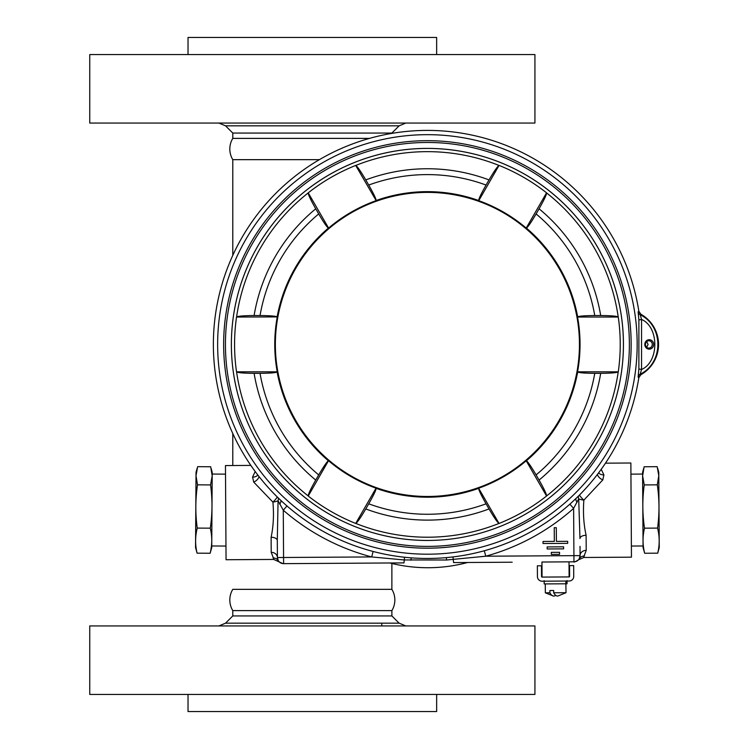 <?xml version="1.0" encoding="UTF-8"?>
<svg xmlns="http://www.w3.org/2000/svg" width="749" height="749" viewBox="0 0 749 749"><rect width="100%" height="100%" fill="white"/><g stroke="black" fill="none" stroke-linecap="round" stroke-linejoin="round"><path stroke-width="1.12" d="M232.789 465.522L232.789 433.512M232.789 255.353L232.789 159.659L319.392 159.659L232.789 159.659A20.551 20.551 0 0 1 232.789 138.387L369.519 138.387M232.789 589.341A20.551 20.551 0 0 0 232.789 610.613L391.886 610.613A20.551 20.551 0 0 0 391.877 589.341L232.789 589.341L391.877 589.341L391.877 563.473M188.027 54.574L188.027 37.45L436.648 37.45L436.648 54.574M89.749 123.061L534.926 123.061L534.926 54.574L89.749 54.574L89.749 123.061M232.789 138.434L232.789 133.06L391.886 133.06L399.114 125.832L405.799 123.061M436.648 694.426L436.648 711.55L188.027 711.55L188.027 694.426M397.522 625.939L89.749 625.939L89.749 694.426L534.926 694.426L534.926 625.939L397.522 625.939M391.886 610.566L391.886 615.94L232.789 615.94L225.552 623.168L218.877 625.939M646.668 341.638L648.1 344.437L646.668 347.227M645.441 344.437A3.651 3.427 90 0 0 648.868 348.079A3.651 3.427 90 0 0 652.295 344.437A3.651 3.427 90 0 0 648.868 340.786A3.651 3.427 90 0 0 645.441 344.437M653.671 344.437A4.728 4.438 -90 0 1 649.233 349.156A4.728 4.438 -90 0 1 644.795 344.437A4.728 4.438 -90 0 1 649.233 339.709A4.728 4.438 -90 0 1 653.671 344.437M638.85 311.303L640.891 314.243L640.208 314.767A4.11 4.101 55 0 1 638.129 311.799L638.85 311.303A214.027 214.027 0 0 0 427.398 130.41A214.027 214.027 0 0 0 213.371 344.437A214.027 214.027 0 0 0 427.398 558.464A214.027 214.027 0 0 0 638.841 377.627L638.12 377.14A4.11 4.101 125 0 1 640.198 374.172L640.882 374.687L638.841 377.627M640.891 314.243A34.688 34.688 0 0 1 640.882 374.687M427.398 134.67A209.757 209.757 0 0 1 637.165 344.437A209.757 209.757 0 0 1 427.398 554.194A209.757 209.757 0 0 1 217.641 344.437A209.757 209.757 0 0 1 427.398 134.67M638.878 368.995L638.888 319.935L641.556 319.467L640.208 314.767C663.736 326.068 663.717 362.862 640.198 374.172L641.547 369.463C659.242 362.067 659.242 326.873 641.556 319.467L641.547 369.463L638.878 368.995L638.12 377.14M638.129 311.799L638.888 319.935M427.398 548.193A203.756 203.756 0 0 0 631.154 344.437A203.756 203.756 0 0 0 427.398 140.681A203.756 203.756 0 0 1 631.154 344.437A203.756 203.756 0 0 1 427.398 548.184A203.756 203.756 0 0 1 223.651 344.437A203.756 203.756 0 0 1 427.398 140.681A203.756 203.756 0 0 0 223.642 344.437A203.756 203.756 0 0 0 427.398 548.193M427.398 192.39A152.047 152.047 0 0 0 275.36 344.437A152.047 152.047 0 0 0 427.398 496.475A152.047 152.047 0 0 1 275.36 344.437A152.047 152.047 0 0 1 427.398 192.39A152.047 152.047 0 0 1 579.445 344.437A152.047 152.047 0 0 1 427.398 496.475M376.045 200.685A152.646 152.646 0 0 0 328.596 228.08L308.242 192.83A192.83 192.83 0 0 1 355.691 165.435L376.101 200.526C376.195 199.028 373.742 193.869 368.742 185.05A169.836 169.836 0 0 1 486.054 185.05L489.022 179.91A175.687 175.687 0 0 0 365.784 179.91L368.742 185.05M318.7 213.942L315.732 208.802A175.687 175.687 0 0 0 254.108 315.544L260.043 315.544A169.836 169.836 0 0 1 318.7 213.942C323.849 222.687 327.088 227.387 328.427 228.052L328.596 228.08M277.233 317.042A152.646 152.646 0 0 0 277.233 371.832L236.525 371.832A192.83 192.83 0 0 1 236.525 317.042L277.13 316.911C275.875 316.087 270.183 315.629 260.043 315.544M236.525 371.832L236.59 371.907C238.173 372.777 244.015 373.255 254.108 373.33A175.687 175.687 0 0 0 315.732 480.062L318.7 474.922A169.836 169.836 0 0 1 260.043 373.33C270.192 373.236 275.885 372.777 277.13 371.963L277.233 371.832M328.596 460.785A152.646 152.646 0 0 0 376.045 488.179L355.691 523.429A192.83 192.83 0 0 1 308.242 496.035L328.427 460.813C327.088 461.487 323.849 466.187 318.7 474.922M368.742 503.815L365.784 508.955A175.687 175.687 0 0 0 489.022 508.955L486.054 503.815A169.836 169.836 0 0 1 368.742 503.815C373.742 494.986 376.195 489.827 376.101 488.339L376.045 488.179M355.691 523.429L355.784 523.42C357.329 522.484 360.662 517.662 365.784 508.955M427.398 540.45A196.013 196.013 0 0 1 231.385 344.437A196.013 196.013 0 0 1 427.398 148.424A196.013 196.013 0 0 1 623.421 344.437A196.013 196.013 0 0 1 427.398 540.45A196.032 196.032 0 0 0 623.44 344.437A196.032 196.032 0 0 0 427.398 148.396A196.032 196.032 0 0 0 231.366 344.437A196.032 196.032 0 0 0 427.398 540.469M315.732 480.062C310.751 488.835 308.242 494.134 308.204 495.95L308.242 496.035M254.108 315.544C244.024 315.619 238.182 316.087 236.59 316.958L236.525 317.042M308.242 192.83L308.204 192.924C308.242 194.731 310.751 200.02 315.732 208.802M365.784 179.91C360.672 171.212 357.339 166.39 355.784 165.445L355.691 165.435M427.398 142.469A201.968 201.968 0 0 1 629.366 344.437A201.968 201.968 0 0 1 427.398 546.396A201.968 201.968 0 0 1 225.44 344.437A201.968 201.968 0 0 1 427.398 142.469M260.043 373.33L254.108 373.33M489.022 508.955C494.134 517.653 497.467 522.474 499.012 523.42L478.705 488.339C478.611 489.837 481.064 494.995 486.054 503.815M478.761 488.179A152.646 152.646 0 0 0 526.21 460.785L546.564 496.035A192.83 192.83 0 0 1 499.115 523.429M546.564 496.035L546.601 495.95C546.564 494.143 544.055 488.844 539.074 480.062A175.687 175.687 0 0 0 600.689 373.33L594.753 373.33C584.623 373.236 578.93 372.787 577.676 371.963L577.563 371.832A152.646 152.646 0 0 0 577.563 317.042L618.271 317.042A192.83 192.83 0 0 1 618.271 371.832L577.563 371.832M526.21 460.785L526.378 460.813C527.708 461.478 530.957 466.178 536.106 474.922L539.074 480.062M600.689 373.33C610.781 373.255 616.624 372.777 618.215 371.907L618.271 371.832M618.271 317.042L618.215 316.958C616.633 316.087 610.791 315.619 600.689 315.544A175.687 175.687 0 0 0 539.074 208.802L536.106 213.942C530.957 222.678 527.717 227.387 526.378 228.052L526.21 228.08A152.646 152.646 0 0 0 478.761 200.685L499.012 165.445C497.467 166.381 494.143 171.203 489.022 179.91M577.563 317.042L577.676 316.911C578.921 316.087 584.613 315.629 594.753 315.544L600.689 315.544M478.761 200.685L478.705 200.526C478.611 199.037 481.064 193.879 486.054 185.05M499.115 165.435A192.83 192.83 0 0 1 546.564 192.83L526.21 228.08M539.074 208.802C544.046 200.03 546.564 194.74 546.601 192.924L546.564 192.83M601.213 469.323L603.909 474.885L602.814 479.894L583.864 500.145C582.928 512.719 583.677 524.431 586.111 535.263A6.161 3.258 -0.4 0 0 579.969 538.559L578.705 498.834L573.622 508.384L569.858 504.171M543.025 541.471L554.326 541.396L554.241 527.699L556.292 527.689L556.385 541.387L567.686 541.312L567.695 543.362L543.044 543.521L543.025 541.471M586.111 535.263L586.214 550.346A6.161 5.234 -0.4 0 0 580.082 555.618L579.211 558.82L580.082 555.618A6.161 6.161 149.7 0 1 577.03 560.973A6.161 6.161 179.7 0 1 573.959 561.816L569.015 561.853L573.959 561.816L573.622 508.384A219.682 219.682 149.7 0 1 538.447 533.981A219.682 219.682 164.6 0 1 485.792 556.207L446.629 560.009L403.973 559.943L371.691 556.938L373.133 551.461M512.204 562.209L453.576 562.583L452.976 556.928M453.576 562.583L506.315 562.246M404.516 557.237L403.992 562.892L283.609 563.651L283.571 557.49L371.691 556.938A219.682 219.682 -139 0 1 283.272 510.219L278.066 500.735L277.299 540.478A6.161 3.258 -0.4 0 0 271.119 537.258C273.422 526.388 274.022 514.675 272.917 502.111L253.714 482.103L252.563 477.113L255.184 471.514M642.605 474.061L630.93 474.136L630.864 463.004L631.454 557.172L631.388 546.04L643.063 545.974M605.473 463.163L630.864 463.004M586.214 550.346L583.565 557.481L631.454 557.172M225.458 465.569L250.84 465.41L225.458 465.569L226.058 559.737L273.947 559.437L271.213 552.341L271.119 537.258M580.026 546.367L580.082 555.618L485.792 556.207L484.294 550.758M273.029 557.977A6.161 5.908 -31.6 0 1 278.319 560.72L278.319 560.72A6.161 6.161 0 0 0 283.609 563.651A6.161 6.161 0 0 1 277.411 557.528L278.319 560.72L277.411 557.528A6.161 6.161 0 0 0 278.319 560.72A6.161 6.161 0 0 0 278.328 560.729M286.979 505.959L283.272 510.219L283.571 557.49L277.411 557.528L277.299 540.478M278.169 497.851A6.161 4.391 137.7 0 1 278.066 500.735A6.161 1.329 -8.7 0 1 272.917 502.111A6.161 0.964 135.1 0 0 277.242 496.943M277.411 557.528A6.161 5.234 -0.4 0 0 271.213 552.341M579.483 495.033A6.161 0.964 -135.9 0 0 583.864 500.145A6.161 1.329 8 0 1 578.705 498.834A6.161 4.391 -138.4 0 1 578.565 495.95M584.463 556.001A6.161 5.908 30.9 0 0 579.211 558.82L579.969 556.844M551.33 554.429L551.311 552.369L559.531 552.322L559.55 554.372L551.33 554.429M547.182 548.97L547.173 546.92L563.604 546.817L563.623 548.867L547.182 548.97M577.095 502.289A6.161 2.706 44.4 0 1 575.878 498.591M597.43 474.426A6.161 3.502 -145.2 0 0 602.814 479.894M598.62 472.853A6.161 4.625 175.1 0 0 603.909 474.885M446.629 560.009L446.264 557.63M410.901 560.233L411.238 557.846M279.714 504.171A6.161 2.706 134.9 0 0 280.894 500.454M253.714 482.103A6.161 3.502 144.5 0 0 259.032 476.57M252.563 477.113A6.161 4.625 -175.8 0 0 257.825 475.016M567.04 580.559L567.059 583.78L565.851 583.789L544.186 583.92L544.167 580.7M555.692 595.324A17.208 6.591 -90.4 0 1 553.474 596.045L545.338 592.815L549.897 592.787L549.888 590.53L553.68 590.502L553.698 592.768L566.019 592.693L565.832 581.046M566.45 581.046L566.469 583.78M553.698 592.768A17.208 6.591 89.6 0 0 557.921 596.017L566.019 592.693M553.474 596.045A17.208 6.591 -90.4 0 1 549.897 592.787M549.888 590.53L553.68 590.502M537.426 576.599A4.625 4.625 0 0 0 542.079 581.196A4.625 4.625 0 0 1 537.426 576.599L537.361 565.813L541.471 565.795L541.536 576.58A0.515 0.515 0 0 0 542.051 577.086L569.109 576.917L569.015 561.853L541.958 562.022L542.051 577.086L569.109 576.917A0.515 0.515 179.7 0 0 569.615 576.402L569.549 565.617L573.659 565.589L573.725 576.374A4.625 4.625 179.7 0 1 569.128 581.027A4.625 4.625 0 0 0 573.725 576.374M542.079 581.196L569.128 581.027M401.127 565.392A154.107 154.107 9.9 0 1 400.987 565.364A154.097 154.097 90 0 1 389.901 562.986A154.097 154.097 90 0 0 467.657 562.49M659.232 544.074L658.774 472.301L659.251 547.528L657.725 553.174C659.729 544.795 659.672 536.434 657.566 528.092C659.532 513.655 659.438 499.246 657.294 484.837L658.792 475.746L657.182 466.674L644.121 466.758L642.614 475.849L642.595 472.404L643.588 468.602M643.073 547.631L642.614 475.849L644.234 484.921C642.277 499.349 642.361 513.767 644.505 528.167C642.511 536.546 642.558 544.907 644.664 553.258L643.073 547.631M644.664 553.249L657.725 553.174L644.664 553.258M657.566 528.092L644.505 528.167L657.566 528.092M657.294 484.837L644.234 484.921L657.294 484.837M211.218 468.602L212.21 472.404L212.182 475.849L210.684 466.758L197.624 466.674L196.004 475.746L197.511 484.837C195.367 499.246 195.274 513.655 197.24 528.092C195.133 536.434 195.077 544.795 197.081 553.174L195.555 547.528L196.032 472.301L195.573 544.074M212.182 475.849L211.733 547.631L210.132 553.258L197.081 553.174L210.132 553.249C212.239 544.907 212.295 536.546 210.291 528.167C212.435 513.767 212.529 499.349 210.572 484.921L212.182 475.849M197.511 484.837L210.572 484.921L197.511 484.837M197.24 528.092L210.291 528.167L197.24 528.092M232.789 133.06L225.552 125.832L399.114 125.832M391.886 615.94L399.114 623.168L225.552 623.168M478.705 200.526A152.777 152.777 0 0 0 376.101 200.526M328.427 228.052A152.777 152.777 0 0 0 277.13 316.911M277.13 371.963A152.777 152.777 0 0 0 328.427 460.813M376.101 488.339A152.777 152.777 0 0 0 478.705 488.339M499.012 523.42A192.783 192.783 0 0 1 355.784 523.42M355.784 165.445A192.783 192.783 0 0 1 499.012 165.445M308.204 495.95A192.783 192.783 0 0 1 236.59 371.907M236.59 316.958A192.783 192.783 0 0 1 308.204 192.924M594.753 373.33A169.836 169.836 0 0 1 536.106 474.922M536.106 213.942A169.836 169.836 0 0 1 594.753 315.544M577.676 316.911A152.777 152.777 0 0 0 526.378 228.052M526.378 460.813A152.777 152.777 0 0 0 577.676 371.963M546.601 192.924A192.783 192.783 0 0 1 618.215 316.958M618.215 371.907A192.783 192.783 0 0 1 546.601 495.95M225.552 125.832L218.877 123.061M399.114 623.168L405.799 625.939M232.789 610.566L232.789 615.94M381.784 623.168L381.784 625.939M573.987 561.816C573.697 562.48 575.335 561.75 578.902 559.643L583.799 557.471M282.953 563.623L273.713 559.437M278.319 560.72L277.514 558.651M579.988 556.732L579.211 558.82M545.338 592.815L545.281 583.92M658.774 472.301L657.734 468.509M211.742 545.974L225.964 546.058M212.201 474.061L225.515 474.145M196.032 472.301L197.071 468.509"/></g></svg>
